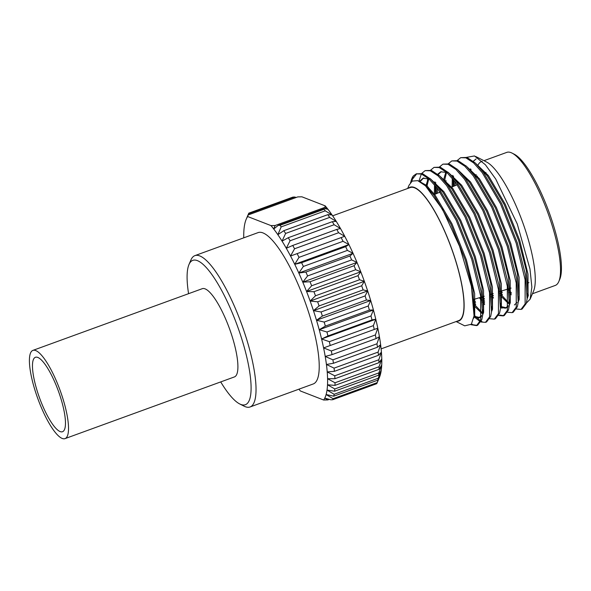 <?xml version="1.0" encoding="UTF-8"?>
<svg xmlns="http://www.w3.org/2000/svg" width="591" height="591" viewBox="0 0 591 591"><rect width="100%" height="100%" fill="white"/><g stroke="black" fill="none" stroke-linecap="round" stroke-linejoin="round"><path stroke-width="0.89" d="M220.709 381.912A76.815 19.437 -110 0 0 239.695 403.941A76.815 19.437 -110 0 0 240.81 404.436A76.815 19.437 -110 0 0 242.628 341.679A76.815 19.437 -110 0 0 197.387 260.631A76.815 19.437 -110 0 0 188.943 264.613A76.815 19.437 -110 0 0 188.573 293.683M188.943 264.613L190.871 260.084A80.546 20.382 70 0 1 194.919 255.622A80.546 20.382 70 0 1 199.721 255.91A80.546 20.382 70 0 1 244.526 332.615A80.546 20.382 70 0 1 250.052 406.977A80.546 20.382 70 0 1 245.25 406.689A80.546 20.382 70 0 1 244.083 406.165L239.695 403.941M247.703 216.55L248.072 215.006L297.79 196.892L301.905 196.803L325.19 205.853L324.821 207.397L275.103 225.511L270.988 225.599L247.703 216.55A100.618 25.465 -110 0 0 246.573 218.448L248.811 213.152L292.848 197.113L294.658 197.017L248.508 213.831L248.811 213.152M324.385 208.571L324.09 209.251L280.045 225.289L278.235 225.385L324.385 208.571L327.924 209.251L324.821 207.397M298.898 389.181A100.618 25.465 -110 0 0 300.368 390.969L323.646 400.018A100.618 25.465 -110 0 0 324.777 398.12L330.894 399.804L332.703 399.708L376.748 383.67L377.043 382.99L376.748 383.67A106.21 26.876 -110 0 0 377.102 382.665L380.316 374.805L377.812 380.146L333.775 396.184L326.114 394.544L333.065 398.711L377.102 382.665M329.298 399.368L327.761 399.93L323.646 400.018M327.761 399.93L324.777 398.12A100.618 25.465 -110 0 0 326.114 394.544A100.618 25.465 -110 0 0 327.03 390.09A100.618 25.465 -110 0 0 327.517 384.8A100.618 25.465 -110 0 0 327.584 378.72A100.618 25.465 -110 0 0 327.215 371.916A100.618 25.465 -110 0 0 326.424 364.462A100.618 25.465 -110 0 0 325.213 356.432A100.618 25.465 -110 0 0 323.595 347.907L331.337 350.98L375.374 334.942L377.797 328.16L323.595 347.907L377.797 328.16A100.618 25.465 70 0 1 379.415 336.685L376.068 338.591L332.024 354.63L325.213 356.432L332.918 359.83L376.955 343.792L379.415 336.685A100.618 25.465 70 0 1 380.626 344.716L377.472 347.227L333.435 363.273L326.424 364.462L334.063 368.141L378.1 352.096L380.626 344.716A100.618 25.465 70 0 1 381.417 352.177L378.439 355.287L334.403 371.333L327.215 371.916L334.765 375.81L378.809 359.771L381.417 352.177A100.618 25.465 70 0 1 381.786 358.973L378.964 362.682L334.927 378.72L327.584 378.72L335.023 382.776L379.06 366.73L381.786 358.973A100.618 25.465 70 0 1 381.72 365.053L379.03 369.331L334.994 385.376L327.517 384.8L334.816 388.952L378.861 372.906L381.72 365.053A100.618 25.465 70 0 1 381.232 370.35L378.646 375.174L334.609 391.212L327.03 390.09L334.166 394.278L378.203 378.24L381.232 370.35A100.618 25.465 70 0 1 380.316 374.805A100.618 25.465 70 0 1 379.378 377.509L377.006 383.079M323.595 347.907A100.618 25.465 -110 0 0 321.585 338.975L329.335 341.672L373.379 325.626L375.787 319.229L371.998 319.916L327.961 335.954L321.585 338.975L375.787 319.229A100.618 25.465 70 0 1 377.797 328.16M321.585 338.975A100.618 25.465 -110 0 0 319.214 329.726L326.941 331.994L370.985 315.956L373.416 309.98L369.382 310.076L325.346 326.114L319.214 329.726L373.416 309.98A100.618 25.465 70 0 1 375.787 319.229M319.214 329.726A100.618 25.465 -110 0 0 316.495 320.256L324.178 322.065L368.215 306.02L370.697 300.516L366.413 300.029L322.368 316.074L316.495 320.256L370.697 300.516A100.618 25.465 70 0 1 373.416 309.98M316.495 320.256A100.618 25.465 -110 0 0 313.459 310.667L321.068 311.967L365.112 295.928L367.661 290.927L363.11 289.893L319.074 305.931L313.459 310.667L367.661 290.927A100.618 25.465 70 0 1 370.697 300.516M313.459 310.667A100.618 25.465 -110 0 0 310.142 301.055L317.655 301.816L361.692 285.771L364.344 281.309L359.527 279.75L315.483 295.796L310.142 301.055L364.344 281.309A100.618 25.465 70 0 1 367.661 290.927M325.19 205.853A100.618 25.465 70 0 1 327.924 209.251A100.618 25.465 70 0 1 332.046 214.947L325.227 210.832L281.183 226.878L277.844 234.686L283.806 230.689L327.842 214.651L332.046 214.947A100.618 25.465 70 0 1 336.257 221.389L329.645 217.407L285.608 233.452L282.055 241.135L288.268 237.715L332.305 221.677L336.257 221.389A100.618 25.465 70 0 1 340.497 228.525L334.122 224.728L290.078 240.773L286.295 248.272L292.744 245.45L336.789 229.411L340.497 228.525A100.618 25.465 70 0 1 344.738 236.274L338.599 232.728L294.562 248.767L290.536 256.021L344.738 236.274A100.618 25.465 70 0 1 348.926 244.563L343.046 241.313L299.002 257.358L294.724 264.31L348.926 244.563A100.618 25.465 70 0 1 353.026 253.303L347.397 250.407L303.36 266.452L298.824 273.042L353.026 253.303A100.618 25.465 70 0 1 356.986 262.404L351.63 259.907L307.593 275.953L302.784 282.143L356.986 262.404A100.618 25.465 70 0 1 360.769 271.771L355.686 269.725L311.642 285.771L306.566 291.511L360.769 271.771A100.618 25.465 70 0 1 364.344 281.309M310.142 301.055A100.618 25.465 -110 0 0 306.566 291.511A100.618 25.465 -110 0 0 302.784 282.143A100.618 25.465 -110 0 0 298.824 273.042A100.618 25.465 -110 0 0 294.724 264.31A100.618 25.465 -110 0 0 290.536 256.021L344.738 236.274M294.724 264.31L301.609 262.707L345.646 246.669L348.926 244.563M298.824 273.042L305.894 272.059L349.931 256.014L353.026 253.303M302.784 282.143L310.024 281.759L354.061 265.714L356.986 262.404M306.566 291.511L313.954 291.71L357.998 275.672L360.769 271.771M250.052 406.977L313.245 383.958A80.546 20.382 -110 0 0 307.719 309.595A80.546 20.382 -110 0 0 262.914 232.891A80.546 20.382 -110 0 0 258.112 232.603L194.919 255.622M470.968 324.688L476.56 325.611L480.682 320.093L480.646 295.958L471.721 259.331L456.104 220.103L437.768 188.854L429.221 179.139L421.435 174.035L416.249 173.857L413.397 175.911L410.494 182.685M480.897 321.962L485.455 322.368L489.57 316.857L489.54 292.722L480.616 256.095L464.991 216.867L446.663 185.618L438.116 175.904L430.329 170.792L425.136 170.622L421.745 173.385M421.346 173.998L418.945 181.112M489.791 318.726L494.342 319.133L498.464 313.614L498.435 289.479L489.503 252.852L473.886 213.624L455.55 182.375L447.003 172.661L439.224 167.556L434.03 167.379L430.632 170.149M427.559 179.627L427.086 187.34M473.952 316.687L480.151 321.6M498.686 315.483L503.237 315.897L507.359 310.378L507.322 286.243L498.398 249.616L482.773 210.389L464.445 179.139L455.897 169.425L448.111 164.313L442.925 164.143L439.527 166.913M435.981 184.104L435.981 184.769M436.003 186.564L436.424 193.641M473.856 301.72L475.718 304.483M507.573 312.247L512.124 312.654L516.246 307.143L516.216 283L507.292 246.373L491.668 207.145L473.332 175.896L464.785 166.189L457.006 161.077L451.812 160.907L448.414 163.67M444.883 179.553L444.868 181.533M481.997 297.317L484.613 301.247M516.468 309.004L521.018 309.418L525.14 303.9L525.103 279.765L516.179 243.137L500.555 203.91L482.226 172.661L473.679 162.946L465.893 157.841L460.707 157.664L457.308 160.434M453.785 180.085L454.11 186.091M490.966 294.2L493.5 298.012M501.279 293.136L502.394 294.769M526.345 303.139L530.142 299.149L531.87 287.196L529.979 269.001L517.258 223.952L495.738 179.043L485.403 164.763L474.499 155.95L466.676 157.332M508.94 289.708L511.318 292.892M509.006 290.292L511.326 293.262M527.157 298.581L528.073 296.283L527.985 274.076L519.711 240.367L505.261 204.257L488.321 175.505L474.736 162.51M500.112 293.528L508.474 302.518M509.523 303.249L510.026 303.567M518.27 301.809L519.186 299.519L519.09 277.312L510.816 243.603L496.374 207.5L479.427 178.741L465.848 165.746M453.541 176.096L453.393 177.27M453.201 179.361L453.105 186.52M491.217 296.763L492.488 298.425M500.629 306.493L506.531 307.822L508.112 306.803M509.376 305.059L510.292 302.755L510.203 280.548L501.922 246.846L487.479 210.736L470.539 181.984L456.954 168.989M446.552 172.365L444.447 181.023M480.461 297.391L480.948 298.086M482.33 300.006L484.65 302.976M491.801 309.765L492.244 310.039M500.488 308.295L501.397 305.998L501.308 283.791L493.034 250.082L478.584 213.979L461.645 185.219L448.067 172.225M441.248 171.649L438.197 174.604M435.759 182.575L435.611 183.749M435.419 185.84L435.368 194.099M474.071 304.092L481.798 312.24M482.847 312.971L483.357 313.282M491.594 311.538L492.51 309.233L492.421 287.027L484.14 253.317L469.697 217.215L452.758 188.463L439.172 175.468M428.807 178.763L426.709 187.029M474.012 316.244L479.855 317.537L481.443 316.517M482.707 314.774L483.615 312.476L483.527 290.27L475.253 256.56L460.803 220.45L443.863 191.698L430.285 178.704M423.459 178.127L420.083 181.681M473.709 318.209L474.728 315.712L474.639 293.505L466.358 259.796L451.916 223.694L434.969 194.934L426.31 185.323L418.598 180.957M473.273 161.232L476.087 158.935L473.384 161.328M470.99 169.321L470.828 170.969M470.48 168.886L470.266 170.311M509.206 292.264L511.318 294.82M527.364 295.485L527.844 292.604L526.322 270.515L518.691 240.736L504.249 204.626L487.302 175.874L477.779 165.539M500.318 295.5L508.43 303.567M514.406 304.956L517.155 302.37M518.47 298.721L518.95 295.84L517.435 273.751L509.797 243.972L495.354 207.869L478.415 179.11L468.885 168.782M452.699 175.364L452.477 176.79M452.307 178.275L452.093 186.955M500.562 307.423L505.512 308.192L508.26 305.613M509.582 301.964L510.055 299.083L508.541 276.987L500.909 247.215L486.459 211.105L469.52 182.353L462.243 173.99L457.582 169.565L449.212 163.914L442.925 164.143M445.873 172.084L443.634 179.686M479.412 297.716L481.207 300.235M482.537 301.979L484.642 304.535M500.688 305.2L501.168 302.319L499.646 280.23L492.015 250.451L477.572 214.348L460.633 185.589L453.349 177.234L448.687 172.808L440.317 167.157L434.03 167.379M446.803 172.476L440.731 171.811L437.709 174.19M434.91 181.836L434.74 182.929M434.525 184.754L434.348 194.528M474.204 305.924L481.754 313.289M491.801 308.436L492.273 305.562L490.759 283.466L483.128 253.687L468.678 217.584L451.738 188.832L442.208 178.497M428.253 178.283L425.852 186.172M473.886 317.138L478.843 317.914L481.591 315.328M482.906 311.679L483.386 308.798L481.864 286.709L474.233 256.93L459.791 220.827L442.844 192.068L433.321 181.733M429.014 178.955L422.942 178.29L419.462 181.356M474.241 313.814L472.977 289.945L465.346 260.166L450.896 224.063L433.957 195.303L426.067 186.379M501.279 291.06L502.284 292.597M509.575 302.149L510.255 302.887M521.018 309.418L522.119 309.019L526.241 303.501L527.113 298.994L525.495 275L517.28 242.738L501.656 203.511L483.327 172.262L475.363 163.086L466.993 157.435L460.707 157.664M454.952 181.585L455.21 185.626M492.207 294.022L493.389 295.832M500.68 305.384L501.36 306.123M512.124 312.654L513.224 312.255L517.347 306.736L518.226 302.237L516.608 278.243L508.393 245.974L492.768 206.747L474.433 175.497L466.469 166.33L458.106 160.678L451.812 160.907M445.969 180.573L445.998 182.922M483.312 297.258L484.502 299.068M499.787 315.084L503.776 315.66M503.237 315.897L504.337 315.491L508.459 309.98L509.331 305.473L507.713 281.479L499.498 249.217L483.874 209.982L465.545 178.741L457.582 169.565M437.089 185.219L437.104 186.165M437.17 188.064L437.517 193.176M473.746 299.438L475.607 302.311M483.024 311.996L483.578 312.602M494.342 319.133L495.443 318.734L499.565 313.215L500.444 308.716L498.826 284.714L490.604 252.453L474.987 213.225L456.651 181.976L448.687 172.808M428.187 187.052L428.194 188.455M474.122 315.232L480.468 320.758M481.244 321.201L482.005 321.563M485.455 322.368L486.556 321.969L490.67 316.458L491.549 311.952L489.932 287.957L481.717 255.696L466.092 216.461L447.756 185.212L439.793 176.044L431.43 170.393L425.143 170.622M471.537 323.971L473.11 324.806L477.1 325.375M476.56 325.611L477.661 325.213L481.783 319.694L482.662 315.188L481.037 291.193L472.822 258.932L457.198 219.704L438.869 188.455L430.905 179.287L422.535 173.628L416.249 173.857M416.81 173.688L412.385 179.28L411.698 181.444M407.664 188.485L409.068 185.19L412.193 181.097L417.734 180.639L425.461 185.788L442.548 209.443L459.584 246.344L471.396 286.288L474.056 315.86L471.345 324.237L464.696 325.833L456.134 321.548M512.042 153.091L514.236 154.207A68.94 17.449 70 0 1 549.113 212.324A68.94 17.449 70 0 1 559.788 279.255L558.82 281.523A70.809 17.922 -110 0 0 547.864 212.775A70.809 17.922 -110 0 0 512.042 153.091A70.809 17.922 -110 0 0 511.016 152.633A70.809 17.922 -110 0 0 506.79 152.382L483.963 160.693M532.432 293.757L555.259 285.438A70.809 17.922 -110 0 0 558.82 281.523M475.718 156.504L486.533 162A71.179 18.011 70 0 1 522.547 222.002A71.179 18.011 70 0 1 533.562 291.104L530.142 299.149M528.332 295.33A71.179 18.011 70 0 1 527.541 295.271M456.983 321.238A71.179 18.011 -110 0 0 455.077 258.673A71.179 18.011 -110 0 0 414.365 187.45A71.179 18.011 -110 0 0 408.514 188.174M332.644 215.818L410.243 187.546A70.809 17.922 70 0 1 414.468 187.798A70.809 17.922 70 0 1 453.858 255.231A70.809 17.922 70 0 1 458.712 320.61L381.114 348.875M476.11 176.702A70.809 17.922 70 0 1 476.161 174.648M478.222 164.719A70.809 17.922 70 0 1 481.384 161.631A70.809 17.922 70 0 1 482.234 161.417M528.413 294.975A70.809 17.922 70 0 1 527.379 294.916M248.072 215.006L246.573 218.448A100.618 25.465 -110 0 0 246.181 219.313A100.618 25.465 -110 0 0 245.243 222.017A100.618 25.465 -110 0 0 244.327 226.471A100.618 25.465 -110 0 0 243.832 231.768A100.618 25.465 -110 0 0 243.765 237.826M313.954 291.71A106.21 26.876 70 0 1 315.483 295.796M310.024 281.759A106.21 26.876 70 0 1 311.642 285.771M305.894 272.059A106.21 26.876 70 0 1 307.593 275.953M301.609 262.707A106.21 26.876 70 0 1 303.36 266.452M288.268 237.715A106.21 26.876 70 0 1 290.078 240.773M290.536 256.021A100.618 25.465 -110 0 0 286.295 248.272A100.618 25.465 -110 0 0 282.055 241.135A100.618 25.465 -110 0 0 277.844 234.686A100.618 25.465 -110 0 0 273.722 228.998L278.235 225.385M283.806 230.689A106.21 26.876 70 0 1 285.608 233.452M297.214 253.812A106.21 26.876 70 0 1 299.002 257.358M292.744 245.45A106.21 26.876 70 0 1 294.562 248.767M317.655 301.816A106.21 26.876 70 0 1 319.074 305.931M321.068 311.967A106.21 26.876 70 0 1 322.368 316.074M324.178 322.065A106.21 26.876 70 0 1 325.346 326.114M326.941 331.994A106.21 26.876 70 0 1 327.961 335.954M329.335 341.672A106.21 26.876 70 0 1 330.192 345.491M331.337 350.98A106.21 26.876 70 0 1 332.024 354.63M332.918 359.83A106.21 26.876 70 0 1 333.435 363.273M334.063 368.141A106.21 26.876 70 0 1 334.403 371.333M335.023 382.776A106.21 26.876 70 0 1 334.994 385.376M334.765 375.81A106.21 26.876 70 0 1 334.927 378.72M334.166 394.278A106.21 26.876 70 0 1 333.775 396.184M334.816 388.952A106.21 26.876 70 0 1 334.609 391.212M359.527 279.75A106.21 26.876 -110 0 0 357.998 275.672M355.686 269.725A106.21 26.876 -110 0 0 354.061 265.714M351.63 259.907A106.21 26.876 -110 0 0 349.931 256.014M347.397 250.407A106.21 26.876 -110 0 0 345.646 246.669M334.122 224.728A106.21 26.876 -110 0 0 332.305 221.677M329.645 217.407A106.21 26.876 -110 0 0 327.842 214.651M343.046 241.313A106.21 26.876 -110 0 0 341.251 237.767M338.599 232.728A106.21 26.876 -110 0 0 336.789 229.411M363.11 289.893A106.21 26.876 -110 0 0 361.692 285.771M366.413 300.029A106.21 26.876 -110 0 0 365.112 295.928M369.382 310.076A106.21 26.876 -110 0 0 368.215 306.02M371.998 319.916A106.21 26.876 -110 0 0 370.985 315.956M374.236 329.453A106.21 26.876 -110 0 0 373.379 325.626M376.068 338.591A106.21 26.876 -110 0 0 375.374 334.942M377.472 347.227A106.21 26.876 -110 0 0 376.955 343.792M378.439 355.287A106.21 26.876 -110 0 0 378.1 352.096M379.03 369.331A106.21 26.876 -110 0 0 379.06 366.73M378.964 362.682A106.21 26.876 -110 0 0 378.809 359.771M377.812 380.146A106.21 26.876 -110 0 0 378.203 378.24M378.646 375.174A106.21 26.876 -110 0 0 378.861 372.906M275.103 225.511L273.722 228.998A100.618 25.465 -110 0 0 270.988 225.599M296.254 197.453L294.658 197.017M280.045 225.289A106.21 26.876 70 0 1 281.183 226.878M333.065 398.711A106.21 26.876 70 0 1 332.703 399.708M325.227 210.832A106.21 26.876 -110 0 0 324.09 209.251M410.752 182.368A81.617 20.655 70 0 1 411.853 178.645M411.728 178.933L411.927 178.46A81.617 20.655 70 0 1 413.397 175.911M65.04 438.618L234.42 376.925A46.948 11.879 -110 0 0 231.199 333.575A46.948 11.879 -110 0 0 205.077 288.859A46.948 11.879 -110 0 0 202.277 288.689L32.897 350.389A46.948 11.879 -110 0 0 36.117 393.739A46.948 11.879 -110 0 0 62.24 438.456A46.948 11.879 -110 0 0 65.04 438.618A46.948 11.879 -110 0 0 61.819 395.268A46.948 11.879 -110 0 0 35.696 350.559A46.948 11.879 -110 0 0 32.897 350.389M37.772 357.422A39.612 10.025 -110 0 0 35.408 357.282A39.612 10.025 -110 0 0 38.127 393.857A39.612 10.025 -110 0 0 60.164 431.585A39.612 10.025 -110 0 0 62.528 431.726A39.612 10.025 -110 0 0 59.809 395.15A39.612 10.025 -110 0 0 37.772 357.422M434.584 194.424L440.096 192.075M450.748 187.532L457.271 184.747M476.435 176.569L477.41 176.148M484.989 172.912L485.965 172.498M427.448 180.521L426.85 185.803M435.744 182.56L435.619 183.675M501.951 308.229L500.599 306.943M479.855 317.537L478.843 317.914M423.961 177.921L422.942 178.29M527.844 292.604L527.113 298.994M480.025 167.519L475.363 163.086M518.95 295.84L518.226 302.237M471.138 170.755L466.469 166.33M510.055 299.083L509.331 305.473M501.168 302.319L500.444 308.716M492.273 305.562L491.549 311.952M444.462 180.469L439.793 176.044M483.386 308.798L482.662 315.188M435.567 183.712L430.905 179.287M474.492 312.041L474.056 315.86M426.68 186.948L425.461 185.796M246.181 219.313L248.545 213.735M481.384 161.631L482.167 161.35M473.605 299.482L480.838 297.28M481.946 296.941L484.273 296.239M492.192 293.83L493.212 293.52M499.868 291.496L507.713 289.11M508.821 288.77L511.082 288.083M527.926 282.963L528.945 282.653"/></g></svg>
